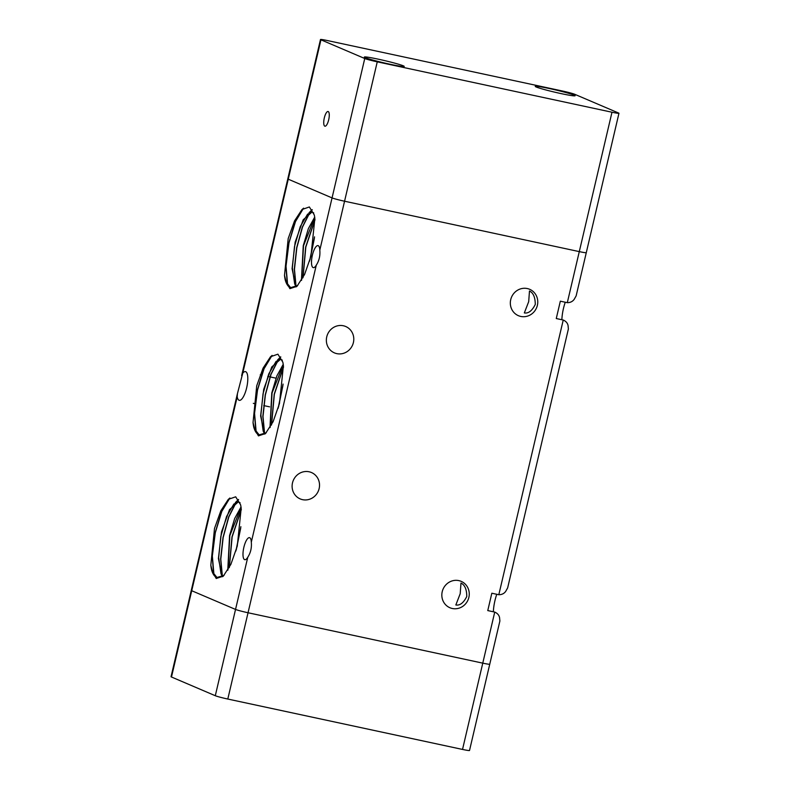 <?xml version="1.0" encoding="UTF-8"?>
<svg xmlns="http://www.w3.org/2000/svg" width="790" height="790" viewBox="0 0 790 790"><rect width="100%" height="100%" fill="white"/><g stroke="black" fill="none" stroke-linecap="round" stroke-linejoin="round"><path stroke-width="1.19" d="M240.436 610.937A10.24 0.593 -166.8 0 1 235.539 609.436A10.24 0.593 13.2 0 0 240.436 610.937A10.24 0.593 13.2 0 0 248.04 612.754A10.24 0.593 -166.8 0 1 240.436 610.937M237.425 393.657L242.767 373.117A14.684 4.582 102.1 0 1 245.463 371.626A14.684 4.582 102.1 0 1 245.73 371.705A14.684 4.582 102.1 0 1 246.757 387.376A14.684 4.582 102.1 0 1 239.301 400.332A14.684 4.582 102.1 0 1 239.034 400.244A14.684 4.582 102.1 0 1 237.207 396.797L237.425 393.657L191.269 590.426A10.24 0.593 13.2 0 0 191.723 590.723A10.24 0.593 -166.8 0 1 191.269 590.426L171.035 676.714A10.24 0.593 13.2 0 0 171.489 677.01L215.295 695.723A10.24 0.593 13.2 0 0 220.193 697.224A10.24 0.593 13.2 0 0 227.797 699.041L462.525 749.433A10.24 0.593 13.2 0 0 468.381 750.5A10.24 0.593 13.2 0 0 469.517 750.49L489.751 664.202A10.24 0.593 -166.8 0 1 488.625 664.212A10.24 0.593 -166.8 0 1 482.769 663.146A10.24 0.593 13.2 0 0 488.625 664.212A10.24 0.593 13.2 0 0 489.751 664.202L499.882 621.019L499.557 617.563C499.033 615.104 497.424 613.277 494.738 612.082L487.766 610.581L491.834 593.221L498.816 594.722C501.778 594.722 504.079 593.606 505.699 591.384L507.644 587.918L568.385 328.966L568.059 325.51C567.536 323.051 565.926 321.224 563.24 320.029L556.269 318.538L560.337 301.178L567.309 302.669C570.281 302.669 572.572 301.563 574.202 299.331L576.147 295.865L586.279 252.681A10.24 0.593 -166.8 0 1 585.143 252.681A10.24 0.593 13.2 0 0 586.279 252.681L618.965 113.286A10.24 0.593 -166.8 0 1 617.839 113.296A10.24 0.593 -166.8 0 1 611.983 112.229L377.255 61.837A10.24 0.593 -166.8 0 1 369.651 60.02A10.24 0.593 -166.8 0 1 364.753 58.519L320.947 39.806A10.24 0.593 -166.8 0 1 320.483 39.51A10.24 0.593 -166.8 0 1 321.619 39.5A10.24 0.593 -166.8 0 1 327.475 40.566L562.204 90.959A10.24 0.593 -166.8 0 1 569.807 92.776A10.24 0.593 -166.8 0 1 574.705 94.277L618.511 112.99A10.24 0.593 -166.8 0 1 618.965 113.286M171.489 677.01L191.723 590.723L235.539 609.436L215.295 695.723M227.797 699.041L248.04 612.754L482.769 663.146L462.525 749.433M574.212 95.146A20.491 1.175 -166.8 0 1 575.12 95.738A20.491 1.175 -166.8 0 1 558.066 92.934A20.491 1.175 -166.8 0 1 536.143 86.969A20.491 1.175 -166.8 0 1 535.235 86.377A20.491 1.175 -166.8 0 1 552.289 89.181A20.491 1.175 -166.8 0 1 574.212 95.146M403.315 65.827A20.491 1.175 -166.8 0 1 404.223 66.419A20.491 1.175 -166.8 0 1 387.169 63.615A20.491 1.175 -166.8 0 1 365.247 57.65A20.491 1.175 -166.8 0 1 364.338 57.058A20.491 1.175 -166.8 0 1 381.392 59.862A20.491 1.175 -166.8 0 1 403.315 65.827M364.753 58.519L332.057 197.905A10.24 0.593 13.2 0 0 336.955 199.406A10.24 0.593 13.2 0 0 344.559 201.223A10.24 0.593 -166.8 0 1 336.955 199.406A10.24 0.593 -166.8 0 1 332.057 197.905L288.251 179.192A10.24 0.593 -166.8 0 1 287.797 178.895A10.24 0.593 13.2 0 0 288.251 179.192L320.947 39.806M328.689 119.794A7.515 2.34 102.1 0 1 324.927 126.203A7.515 2.34 102.1 0 1 324.315 117.917A7.515 2.34 102.1 0 1 328.077 111.509A7.515 2.34 102.1 0 1 328.689 119.794M611.983 112.229L579.287 251.615A10.24 0.593 13.2 0 0 585.143 252.681A10.24 0.593 -166.8 0 1 579.287 251.615L344.559 201.223L377.255 61.837M520.768 316.435A14.338 13.598 -66.9 0 1 518.408 315.684A14.338 13.598 -66.9 0 1 511.071 298.383A14.338 13.598 -66.9 0 1 527.315 288.557A14.338 13.598 -66.9 0 1 529.675 289.308A14.338 13.598 -66.9 0 1 537.012 306.619A14.338 13.598 -66.9 0 1 520.768 316.435M452.275 608.488A14.338 13.598 -66.9 0 1 449.905 607.737A14.338 13.598 -66.9 0 1 442.578 590.436A14.338 13.598 -66.9 0 1 458.812 580.611A14.338 13.598 -66.9 0 1 461.172 581.361A14.338 13.598 -66.9 0 1 468.51 598.672A14.338 13.598 -66.9 0 1 452.275 608.488M336.797 353.634A14.338 13.598 -66.9 0 1 334.437 352.883A14.338 13.598 -66.9 0 1 327.1 335.572A14.338 13.598 -66.9 0 1 343.344 325.757A14.338 13.598 -66.9 0 1 345.704 326.507A14.338 13.598 -66.9 0 1 353.041 343.818A14.338 13.598 -66.9 0 1 336.797 353.634M302.55 499.665A14.338 13.598 -66.9 0 1 300.19 498.905A14.338 13.598 -66.9 0 1 292.853 481.604A14.338 13.598 -66.9 0 1 309.088 471.778A14.338 13.598 -66.9 0 1 311.457 472.529A14.338 13.598 -66.9 0 1 318.785 489.84A14.338 13.598 -66.9 0 1 302.55 499.665M244.584 559.626A11.267 3.516 102.1 0 1 243.794 547.608A11.267 3.516 102.1 0 1 249.522 537.654A11.267 3.516 102.1 0 1 249.729 537.723A11.267 3.516 102.1 0 1 251.309 542.177C251.822 547.806 250.637 552.812 247.784 557.217A11.267 3.516 102.1 0 1 244.791 559.695A11.267 3.516 102.1 0 1 244.584 559.626M496.782 594.287A20.491 6.389 -77.9 0 0 493.365 611.786M455.84 604.972L460.205 593.715L460.975 583.069C464.797 584.876 466.732 589.35 466.772 596.519C463.552 602.889 459.908 605.713 455.84 604.972L456.067 605.041M313.087 267.573A11.267 3.516 102.1 0 1 312.297 255.555A11.267 3.516 102.1 0 1 318.024 245.611A11.267 3.516 102.1 0 1 318.222 245.67A11.267 3.516 102.1 0 1 319.812 250.124C320.315 255.753 319.14 260.759 316.286 265.163A11.267 3.516 102.1 0 1 313.294 267.642A11.267 3.516 102.1 0 1 313.087 267.573M565.275 302.234A20.491 6.389 -77.9 0 0 561.868 319.733M524.333 312.919L528.698 301.662L529.478 291.016C533.299 292.823 535.235 297.307 535.274 304.466C532.055 310.835 528.411 313.66 524.333 312.919L524.57 312.998M224.054 575.357L216.786 577.549C214.594 576.631 212.895 574.212 211.681 570.281A39.263 12.245 102.1 0 1 210.821 565.176L214.515 528.401L220.844 510.775L228.3 499.369L235.687 496.801L240.604 504.8A44.921 14.013 102.1 0 1 241.187 508.246L237.257 546.157L230.897 564.317L223.303 576.137L216.213 578.507L211.681 570.281M222.918 576.502L217.053 577.599L212.52 571.97L210.821 565.176M222.405 576.601L221.003 573.787L218.662 557.681L220.825 536.39L226.562 516.462L233.88 504.04L238.57 501.976L239.972 502.667M222.247 576.71L218.405 558.55L221.477 531.996L229.535 509.599L238.304 501.917L240.071 502.944M227.767 570.252L229.574 535.521L234.689 518.457L241.009 506.983M227.964 569.916L229.831 535.63L241.059 507.308M235.894 551.005L240.871 526.703M236.319 549.563L240.703 528.184M297.731 285.516L290.463 287.708C288.271 286.79 286.572 284.37 285.358 280.44A39.263 12.245 102.1 0 1 284.499 275.335L288.192 238.56L294.522 220.933L301.978 209.528L309.364 206.96L314.282 214.959A44.921 14.013 102.1 0 1 314.864 218.415L310.934 256.315L304.575 274.476L296.981 286.296L289.891 288.666L285.358 280.44M296.596 286.661L290.73 287.767L286.197 282.129L284.499 275.335M309.907 212.48L302.511 227.076L296.843 247.705L294.463 269.341L296.102 286.75L294.68 283.946L292.34 267.84L294.502 246.549L300.24 226.631L307.557 214.199L312.248 212.135L313.65 212.836M295.924 286.869L292.083 268.709L295.154 242.155L303.212 219.758L311.981 212.076L313.749 213.103M301.444 280.411L303.251 245.68L308.367 228.616L314.687 217.141M301.642 280.075L303.508 245.789L314.736 217.467M309.571 261.164L314.548 236.862M309.996 259.722L314.381 238.343M266.269 432.732L259.001 434.925C256.809 434.006 255.111 431.587 253.896 427.657A39.263 12.245 102.1 0 1 253.037 422.551L256.73 385.777L263.06 368.15L270.516 356.744L277.902 354.177L282.82 362.175A44.921 14.013 102.1 0 1 283.403 365.632L279.472 403.532L273.103 421.692L265.519 433.513L258.429 435.882L253.896 427.657M265.134 433.878L259.268 434.984L254.736 429.345L253.037 422.551M264.62 433.987L263.208 431.162L260.878 415.056L263.04 393.766L268.778 373.848L276.085 361.415L280.786 359.351L282.188 360.052M264.453 434.085L260.621 415.925L263.692 389.371L271.75 366.975L280.519 359.292L282.287 360.319M269.983 427.627L271.79 392.897L276.905 375.833L283.225 364.358M270.18 427.291L272.046 393.005L283.274 364.684M278.11 408.381L283.087 384.078M278.534 406.939L282.909 385.56M287.649 285.012L286.019 266.171L288.982 242.846L295.5 221.536L303.558 208.155M287.392 284.607L285.862 266.181L288.676 243.498L294.917 222.533L302.728 208.827M310.085 212.233L312.257 209.765M295.875 286.434L294.305 269.084L296.694 247.635L302.293 227.194L309.611 212.629M309.028 212.747L312.188 209.646M303.034 277.596L305.819 247.053L314.993 219.798M302.886 277.863L305.671 247.003L314.963 219.511M256.187 432.229L254.558 413.387L257.52 390.062L264.038 368.752L272.096 355.372M255.93 431.824L254.39 413.397L257.214 390.714L263.455 369.75L271.266 356.043M264.64 433.967L263.001 416.557L265.381 394.921L271.049 374.292L278.445 359.697M278.623 359.45L280.796 356.981M264.413 433.651L262.843 416.3L265.233 394.852L270.832 374.411L278.149 359.845M277.567 359.964L280.726 356.863M271.572 424.813L274.357 394.269L283.531 367.024M271.424 425.079L274.209 394.22L283.501 366.728M213.972 574.853L212.342 556.012L215.305 532.687L221.822 511.377L229.88 497.996M213.715 574.449L212.184 556.012L214.999 533.329L221.239 512.374L229.051 498.668M222.425 576.591L220.785 559.182L223.165 537.546L228.833 516.917L236.23 502.322M236.408 502.075L238.58 499.606M222.197 576.275L220.627 558.925L223.017 537.476L228.616 517.035L235.934 502.46M235.351 502.588L238.511 499.487M229.357 567.437L232.142 536.894L241.315 509.639M229.209 567.704L231.993 536.845L241.286 509.352M237.207 396.797L191.723 590.723L235.539 609.436L247.784 557.217M319.812 250.124L332.057 197.905L288.251 179.192L242.767 373.117M567.309 302.669L579.287 251.615L344.559 201.223L248.04 612.754L482.769 663.146L494.738 612.082M316.286 265.163L251.309 542.177M563.24 320.029L498.816 594.722M241.641 375.655L320.483 39.51M275.996 378.173L270.111 376.909M269.953 376.879L267.79 376.415M261.47 375.062L260.246 374.796M269.597 406.84L263.751 405.586M255.111 403.729L253.323 403.344"/></g></svg>
